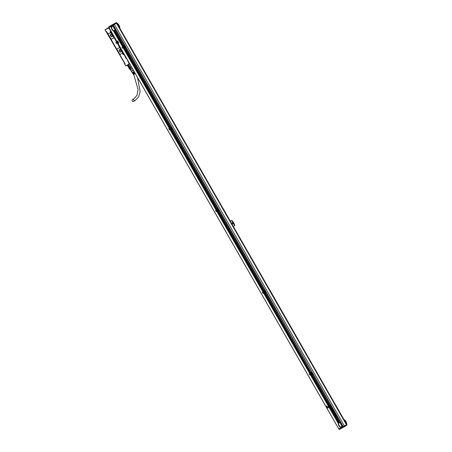 <?xml version="1.0" encoding="UTF-8"?>
<svg xmlns="http://www.w3.org/2000/svg" width="452" height="452" viewBox="0 0 452 452"><rect width="100%" height="100%" fill="white"/><g stroke="black" fill="none" stroke-linecap="round" stroke-linejoin="round"><path stroke-width="0.68" d="M170.641 127.809L169.596 128.379L123.684 48.194M129.057 68.082L127.571 65.331M128.843 68.02L130.425 67.342L128.86 64.613L128.114 65.218L129.515 67.67L130.244 67.263L128.837 64.811M128.114 65.218L128.86 64.613M130.244 67.263L131.306 66.828L129.82 64.065M128.899 68.003L127.498 65.557M132.442 68.631L131.396 69.229L130.34 67.388M130.114 69.924L127.334 65.122M129.69 67.755L130.747 69.597L130.159 69.913L129.102 68.066M130.747 69.597L131.396 69.229M130.159 69.913L132.47 68.698M130.492 69.811L131.266 71.162L133.244 70.054L131.261 71.156M132.47 72.851L131.419 71.433L133.402 70.326M132.391 72.908L132.843 73.433M132.769 73.484L133.284 73.97M133.148 74.06L133.498 74.586L135.272 73.591M134.803 72.772L133.363 73.597L133.532 73.862L134.962 73.049L133.724 73.749L133.572 73.484M134.464 72.179L132.984 73.021L133.154 73.28L134.617 72.45M134.12 71.58L132.611 72.439L132.781 72.699L134.272 71.851L133.035 72.552L132.882 72.286M133.154 73.28L133.227 72.885M134.617 72.444L133.38 73.151M124.938 63.551L124.599 63.93L125.029 63.698L106.615 31.555L106.192 31.787L106.695 31.691L106.463 32.188L106.802 31.883M134.024 98.739A1.068 0.893 61.6 0 0 134.001 98.751L132.487 99.57A1.068 0.893 61.6 0 0 133.504 101.446L135.018 100.626A1.068 0.893 61.6 0 0 135.041 100.615M122.944 53.472A0.627 0.345 -120.4 0 1 123.057 53.161L123.289 53.025A0.627 0.345 -120.4 0 0 123.283 53.031A0.627 0.345 -120.4 0 0 123.289 53.031L123.057 53.161A0.627 0.345 -120.4 0 0 123.057 53.161L111.604 32.781L111.294 33.024A0.847 0.463 59.6 0 1 111.232 33.047L113.599 36.878A0.944 0.52 59.6 0 1 113.621 37.94A0.944 0.52 59.6 0 1 113.61 37.94L113.582 37.957M108.536 33.555A0.944 0.52 59.6 0 1 108.542 33.55A0.944 0.52 59.6 0 1 108.553 33.544L108.508 33.572A0.944 0.52 -120.4 0 0 108.497 33.572A0.944 0.52 -120.4 0 0 108.52 34.634L110.7 38.448A0.944 0.52 -120.4 0 0 111.627 39.019L113.565 37.968A0.944 0.52 -120.4 0 0 113.576 37.962A0.944 0.52 -120.4 0 0 113.554 36.906L111.186 33.075A0.847 0.463 -120.4 0 1 110.548 32.725L108.542 33.55M111.186 33.075L111.232 33.047A0.847 0.463 59.6 0 1 110.593 32.702L108.553 33.544M116.384 43.454L116.695 42.629L115.853 42.556L116.373 43.465L115.853 42.556M117.288 48.799L117.277 48.805A0.944 0.52 59.6 0 1 117.277 48.805A0.944 0.52 59.6 0 1 117.288 48.799L119.226 47.748A0.944 0.52 59.6 0 1 120.153 48.319L122.334 52.133A0.944 0.52 59.6 0 1 122.356 53.189A0.944 0.52 59.6 0 1 122.351 53.195L122.322 53.212A0.944 0.52 -120.4 0 0 122.289 52.161L120.108 48.347A0.944 0.52 -120.4 0 0 119.181 47.776L117.243 48.827A0.944 0.52 -120.4 0 0 117.232 48.827A0.944 0.52 -120.4 0 0 117.254 49.889L119.441 53.703A0.944 0.52 -120.4 0 0 120.362 54.274L122.306 53.223A0.944 0.52 -120.4 0 0 122.311 53.217L122.356 53.189M106.192 31.787L105.135 29.674L109.689 27.199M109.327 28.29L109.073 28.804L108.638 27.838L109.073 28.804L109.412 28.612L110.554 31.035L110.813 30.883M109.627 27.092L108.107 27.951C105.706 29.357 105.779 29.34 108.333 27.905L109.672 27.171L108.638 27.838M124.599 63.93L125.888 65.907L129.385 64.014L129.3 63.161M124.633 63.726L125.712 65.919L129.391 64.014M125.696 65.834L129.34 63.992M129.199 63.941L128.73 63.127L129.074 63.291L129.069 62.935L126.492 58.263M126.334 57.986L128.882 63.043L129.221 63.026L128.73 63.127L129.142 62.89M126.181 57.715L123.927 54.302L126.08 58.494L123.927 54.302L123.616 54.545A0.847 0.463 59.6 0 1 122.859 54.144A0.847 0.463 59.6 0 1 122.673 53.178A0.847 0.463 59.6 0 1 122.774 53.07L111.367 32.725A0.627 0.345 -120.4 0 1 111.039 32.674M110.633 31.629L110.638 31.623A0.689 0.379 59.6 0 0 110.633 31.629A0.689 0.379 59.6 0 0 110.554 31.708A0.689 0.379 59.6 0 0 110.706 32.493A0.689 0.379 59.6 0 0 111.328 32.821L111.294 33.024M110.548 32.725L110.593 32.702A0.847 0.463 59.6 0 1 110.344 31.657A0.847 0.463 59.6 0 1 110.452 31.555L110.401 31.115L110.966 31.154M109.407 28.431L110.401 31.115L111.045 31.29M108.621 35.047L106.847 31.985M122.503 59.291L109.101 35.928M123.023 60.201L124.837 63.37M124.769 63.63L106.463 32.188M108.107 27.951C105.706 29.357 105.779 29.34 108.333 27.905M107.87 28.193L108.587 27.781L107.87 28.193M123.215 52.901L111.672 32.742M112.039 36.832A1.412 0.774 -120.4 0 0 112.056 36.821A1.412 0.774 -120.4 0 0 112.017 35.222A1.412 0.774 -120.4 0 0 110.638 34.38A1.412 0.774 -120.4 0 0 110.627 34.386A1.412 0.774 -120.4 0 0 110.667 35.985A1.412 0.774 -120.4 0 0 112.039 36.832M120.78 52.087A1.412 0.774 -120.4 0 0 120.791 52.076A1.412 0.774 -120.4 0 0 120.752 50.477A1.412 0.774 -120.4 0 0 119.373 49.635A1.412 0.774 -120.4 0 0 119.362 49.641A1.412 0.774 -120.4 0 0 119.401 51.24A1.412 0.774 -120.4 0 0 120.78 52.087M110.966 31.504L110.74 31.64A0.627 0.345 -120.4 0 0 110.734 31.64A0.627 0.345 -120.4 0 0 110.621 31.956M123.368 54.189A0.627 0.345 -120.4 0 0 123.69 54.246L123.995 54.263M123.65 53.918L123.452 53.443M123.532 54.144L123.323 53.359M111.328 32.397L111.13 31.922M110.706 34.341C110.294 35.635 110.763 36.448 112.107 36.793M119.441 49.596C119.029 50.89 119.497 51.703 120.848 52.048M112.034 36.657A1.254 0.689 -120.4 0 0 112.045 36.646A1.254 0.689 -120.4 0 0 112.011 35.228A1.254 0.689 -120.4 0 0 110.785 34.476A1.254 0.689 -120.4 0 0 110.774 34.482A1.254 0.689 -120.4 0 0 110.808 35.906A1.254 0.689 -120.4 0 0 112.034 36.657M120.769 51.912A1.254 0.689 -120.4 0 0 120.78 51.901A1.254 0.689 -120.4 0 0 120.746 50.483A1.254 0.689 -120.4 0 0 119.52 49.731A1.254 0.689 -120.4 0 0 119.509 49.737A1.254 0.689 -120.4 0 0 119.543 51.161A1.254 0.689 -120.4 0 0 120.769 51.912M111.655 34.77A1.254 0.689 -120.4 0 0 112.226 35.736M120.39 50.025A1.254 0.689 -120.4 0 0 120.961 50.991M107.378 28.448L109.661 27.148M109.424 27.312L108.751 27.674M327.05 408.376L338.746 428.875L340.768 427.784L340.407 427.151A2.514 1.379 59.6 0 1 338.322 423.513L329.169 407.529L328.423 407.755L329.016 407.258L328.655 406.63L327.909 406.856L328.497 406.359L310.451 374.838L309.699 374.889L310.292 374.567L309.936 373.94L309.185 373.99L309.778 373.668L263.646 293.116L263.053 293.438L262.9 293.167L263.488 292.845L263.132 292.218L262.38 292.269L262.974 291.947L216.847 211.395L216.096 211.446L216.689 211.124L216.327 210.496L215.581 210.547L216.175 210.225L170.042 129.673L169.291 129.724L169.884 129.402L169.528 128.775L168.777 128.826L169.37 128.504L123.238 47.952L122.492 48.178L123.085 47.68L122.724 47.053L121.978 47.279L122.571 46.782L113.418 30.804A2.514 1.379 59.6 0 1 111.333 27.16L110.972 26.532L109.65 27.222M325.937 406.19L327.141 408.393L327.745 407.89L326.655 405.981L325.892 406.218L326.655 405.981M327.796 408.037L326.7 405.958M116.887 41.166L118.091 43.375L118.695 42.867L117.605 40.962L116.842 41.194L117.605 40.962M118.746 43.019L117.65 40.934M328.062 406.947L329.881 405.958L330.638 407.037L331.853 406.727L343.175 426.468L342.898 426.631L331.587 406.885L343.079 426.524M341.785 426.338L342.153 427.033L342.898 426.631M329.909 407.128L338.83 422.761L329.898 407.133L330.242 406.947L339.249 422.693A2.514 1.379 59.6 0 1 339.395 422.716L330.531 407.235L339.486 422.733A2.514 1.379 59.6 0 1 339.655 422.789L330.864 407.269L339.763 422.835A2.514 1.379 59.6 0 1 341.757 426.321L342.164 427.027L341.74 426.428A2.514 1.379 59.6 0 1 341.701 426.598L341.672 426.682A2.514 1.379 59.6 0 1 341.605 426.818L341.938 427.151L341.672 426.682M341.712 426.637L342.102 427.061M339.367 422.71A2.356 1.294 -120.4 0 0 339.09 422.795A2.356 1.294 -120.4 0 0 339.068 422.806A2.356 1.294 -120.4 0 0 339.13 425.473A2.356 1.294 -120.4 0 0 341.429 426.88A2.356 1.294 -120.4 0 0 341.452 426.869A2.356 1.294 -120.4 0 0 341.706 426.615L341.938 427.151M341.622 426.824L341.831 427.208M341.819 427.213L341.565 426.886A2.514 1.379 59.6 0 1 341.486 426.987L341.435 427.038A2.514 1.379 59.6 0 1 341.339 427.112L341.283 427.146A2.514 1.379 59.6 0 1 341.17 427.196L341.328 427.479L341.283 427.146M341.435 427.422L341.486 426.987L341.768 427.242M341.153 427.575L340.898 427.247L341.271 427.513M340.983 427.665L340.667 427.225L341.102 427.603M340.407 427.151L340.938 427.694M340.898 427.247A2.514 1.379 59.6 0 1 340.757 427.236L340.994 427.66M338.322 423.513L338.345 423.411A2.514 1.379 59.6 0 1 338.395 423.253L338.429 423.174A2.514 1.379 59.6 0 1 338.497 423.055L338.542 422.993A2.514 1.379 59.6 0 1 338.627 422.902L338.684 422.857A2.514 1.379 59.6 0 1 338.763 422.801A2.514 1.379 59.6 0 1 338.785 422.789L329.836 407.167L329.169 407.529M338.345 423.411L329.242 407.489L338.367 423.422M329.384 407.41L338.435 423.213L329.395 407.405M338.542 423.015L329.553 407.32L338.542 423.015M329.717 407.229L338.678 422.869L329.728 407.224M341.413 427.061A2.514 1.379 59.6 0 1 339.068 425.535A2.514 1.379 59.6 0 1 338.881 422.744M330.231 406.953L328.802 407.715L328.627 407.467M330.638 407.037L330.31 406.467A0.661 0.362 59.6 0 1 330.028 405.975L329.7 405.404L330.248 406.602L329.576 406.953L329.226 406.32L328.655 406.63M329.203 406.331L329.576 406.953M329.564 406.958L329.242 407.133L328.881 406.506M328.87 406.512L329.242 407.133M329.231 407.139L328.706 406.602L329.073 407.224M329.062 406.41L329.406 407.043L329.039 406.421M329.226 406.32L329.728 406.868L329.372 406.241M329.395 406.229L329.87 405.969M329.559 406.139L329.898 406.777L329.559 406.139M329.728 406.049L330.062 406.687L329.728 406.049M329.768 405.664L311.518 374.256L329.502 405.817L329.226 405.964L311.179 374.448L310.451 374.838M311.501 374.273L329.384 405.879L311.162 374.454L329.226 405.964M329.214 405.969L328.497 406.359M310.688 374.708L328.717 406.241L310.688 374.708M310.852 374.618L328.881 406.15L310.852 374.618M311.021 374.527L329.05 406.06L311.021 374.527M311.513 374.267L310.083 375.024L309.908 374.776M310.518 374.798L328.547 406.331L310.518 374.798M311.162 373.273L311.355 373.996L311.021 374.171L310.671 373.538L309.936 373.94M310.648 373.55L311.021 374.171M311.01 374.177L310.484 373.64L310.852 374.262M310.84 374.267L310.315 373.731L310.688 374.352M310.677 374.358L310.162 373.815M310.151 373.821L310.518 374.442M310.671 373.538L311.174 374.087L310.829 373.459L311.343 373.996L311.151 373.284M309.343 374.262L311.157 373.267L311.219 372.578M310.004 373.9L310.343 374.538L310.004 373.9M311.049 372.973L310.338 373.363L264.205 292.817L263.646 293.116M310.903 373.064L265.008 292.828L310.829 373.098L264.539 292.636L310.66 373.188L264.55 292.625L310.496 373.279L264.194 292.823L310.338 373.363M310.326 373.369L264.041 292.907M264.03 292.913L310.174 373.454M310.162 373.459L263.872 292.998M263.861 292.998L310.004 373.544M309.993 373.55L263.708 293.088M263.697 293.088L309.84 373.634M264.77 292.512L263.279 293.303L263.104 293.054M262.539 292.54L264.358 291.546L264.55 292.269L264.194 291.647L263.132 292.218M264.539 292.274L264.036 291.726L264.386 292.359M264.375 292.365L263.861 291.828L264.217 292.45M264.205 292.455L263.691 291.919L264.053 292.54M264.041 292.546L263.488 292.845M264.347 291.563L265.115 292.625L266.347 292.308L265.51 292.76M263.369 292.088L263.708 292.726L263.369 292.088M263.533 291.998L263.872 292.636L263.533 291.998M263.2 292.178L263.55 292.811L263.183 292.19M264.245 291.252L263.872 291.461L217.751 210.909L216.847 211.395M217.728 210.92L263.872 291.461M263.861 291.467L217.57 211.005M217.559 211.011L263.702 291.551M263.691 291.557L217.406 211.095M217.395 211.101L263.539 291.642M263.527 291.647L217.237 211.186M217.226 211.191L263.369 291.732M263.358 291.738L262.974 291.947M264.098 291.342L218.209 211.107L264.024 291.376L217.74 210.914M217.079 211.265L263.194 291.828L217.079 211.265M216.254 211.717L218.113 210.7M216.915 211.355L263.024 291.919L216.903 211.367M217.045 210.112L217.406 210.734L217.022 210.943L216.559 210.378L217.214 210.022L217.57 210.643L217.378 209.931L217.74 210.553L217.548 209.841L217.904 210.468L217.418 210.728M216.881 210.197L217.237 210.824L216.892 210.197M216.711 210.287L217.073 210.914L216.723 210.287M216.903 211.005L216.389 210.468L216.903 211.005M216.401 210.457L216.751 211.09M217.904 210.468L218.712 211.039L219.531 210.598L265.098 290.133L264.815 290.291L219.26 210.751L218.712 211.039M215.74 210.818L217.553 209.824L217.378 209.276L218.35 208.739L219.384 210.316L218.35 208.739M217.446 209.53L171.116 129.097L217.175 209.683L170.946 129.187L170.042 129.673M170.924 129.199L217.067 209.739M217.056 209.745L216.237 210.191L170.105 129.645L216.231 210.191M170.28 129.549L216.389 210.107L170.28 129.549M170.444 129.458L216.553 210.016L170.438 129.464M170.613 129.368L216.723 209.926L170.613 129.368M170.777 129.278L216.903 209.83L170.76 129.289M171.105 129.102L169.675 129.865L169.5 129.611M170.579 128.21L170.935 128.837L170.602 128.193L169.528 128.775M170.41 128.3L170.771 128.922L170.449 129.102L170.088 128.475M170.076 128.481L170.449 129.097M170.438 129.102L169.929 128.554L170.28 129.187M170.268 129.193L169.743 128.656L170.11 129.278M170.099 129.283L169.573 128.747L169.946 129.368M168.935 129.097L170.749 128.102L170.946 128.831M170.432 128.289L170.783 128.922M170.596 128.198L170.619 127.17M124.125 47.477L170.257 128.023L124.147 47.466L123.469 47.833M170.088 128.114L123.967 47.562L170.088 128.114M169.918 128.204L123.803 47.652L169.918 128.204M169.754 128.295L123.633 47.742L169.754 128.295M169.585 128.385L123.458 47.839L169.596 128.379M123.311 47.912L169.432 128.47M170.432 127.933L124.289 47.387L170.432 127.927M124.142 47.466L122.876 48.144L122.695 47.889M122.136 47.375L123.95 46.381L124.147 47.104M124.136 47.115L123.622 46.573L122.724 47.053M123.775 46.488L123.978 47.194M123.967 47.206L123.464 46.652L123.808 47.285M123.803 47.29L123.294 46.742L123.645 47.375M123.633 47.381L123.119 46.844L123.475 47.466M123.464 47.471L122.95 46.935M122.938 46.94L123.311 47.556M122.797 47.014L123.13 47.652L122.797 47.014M123.842 46.087L123.13 46.477L114.181 30.849A2.514 1.379 59.6 0 0 114.288 30.798L123.238 46.42M123.119 46.483L114.164 30.843L123.13 46.477M123.068 46.511L113.983 30.894A2.514 1.379 59.6 0 0 114.113 30.872M122.95 46.573L113.91 30.894L122.961 46.567M122.904 46.601L113.763 30.889A2.514 1.379 59.6 0 0 113.91 30.894M122.786 46.663L113.678 30.877L122.797 46.658M122.735 46.692L113.514 30.838A2.514 1.379 59.6 0 0 113.678 30.877M113.418 30.804L122.628 46.748M114.633 30.476L123.616 46.211L114.616 30.47A2.514 1.379 59.6 0 0 114.678 30.335L123.65 45.533L114.751 30.081A2.514 1.379 59.6 0 1 114.706 30.25L123.543 45.68M111.333 27.16L111.356 27.063A2.514 1.379 59.6 0 1 111.401 26.905L111.441 26.826A2.514 1.379 59.6 0 1 111.508 26.708L111.554 26.645A2.514 1.379 59.6 0 1 111.638 26.549L111.689 26.504A2.514 1.379 59.6 0 1 111.768 26.453A2.514 1.379 59.6 0 1 111.791 26.442L111.638 26.171L110.972 26.532M111.367 27.109L111.039 26.487L111.367 27.109M111.446 26.86L111.186 26.414L111.446 26.86M111.554 26.668L111.35 26.323L111.554 26.668M111.52 26.233L111.684 26.521L111.542 26.222M114.418 30.708A2.514 1.379 59.6 0 1 112.079 29.188A2.514 1.379 59.6 0 1 111.887 26.397M110.378 26.804L109.644 27.216M111.7 26.137L112.023 26.352L111.802 26.08M112.023 26.352L111.853 26.052M111.864 26.046L112.232 26.329L111.972 25.99M112.768 26.453L112.667 26.442A2.514 1.379 59.6 0 0 112.497 26.386L112.463 26.352A2.356 1.294 -120.4 0 1 112.48 26.352L112.407 26.363A2.514 1.379 59.6 0 0 112.254 26.346L112.017 25.962M112.198 25.866L112.729 26.436M112.367 25.775L113.379 25.216L124.69 44.968L123.678 45.522L114.768 29.968A2.514 1.379 59.6 0 0 112.768 26.482L112.356 25.781M110.316 26.702L113.367 25.222L124.69 44.968M340.198 428.089L339.785 428.31M123.814 45.449L123.803 45.81L124.831 45.245L125.769 46.878L125.498 47.036L124.566 45.403L124.012 45.686M123.69 46.177L124.707 47.46L125.938 47.144L171.494 126.69L171.212 126.848L125.656 47.307L125.102 47.596M170.816 127.407L171.636 126.967L172.568 128.6L172.302 128.758L171.364 127.125L170.573 127.554L170.873 127.933A0.661 0.362 59.6 0 1 170.997 127.645A0.661 0.362 59.6 0 1 171.455 127.786A0.661 0.362 59.6 0 1 171.664 128.78A0.661 0.362 59.6 0 1 171.331 128.735L171.907 129.317L172.726 128.876L218.293 208.412L218.011 208.57L172.461 129.029L171.907 129.317M217.423 208.892L217.406 209.253L218.435 208.688M264.222 290.613L264.205 290.975M264.42 290.851L265.239 290.41L266.188 292.037L265.906 292.201L264.968 290.563L264.211 290.975L264.516 291.478L264.239 290.964M266.33 292.32L311.801 371.911L266.064 292.472M311.027 372.335L311.01 372.697L312.038 372.132L312.993 373.759L312.711 373.923L311.773 372.284L310.982 372.719L311.315 373.137M311.948 374.329L313.134 374.036L330.604 404.546L330.339 404.704L312.863 374.194L312.315 374.482M329.745 405.02L329.728 405.387L330.762 404.822L331.7 406.455L331.429 406.608L330.491 404.975L329.943 405.263M330.864 407.269L331.587 406.885M341.605 427.332L341.435 427.038M341.164 427.569L340.977 427.242M340.831 427.75L340.509 427.185M338.395 423.253L329.338 407.438M338.497 423.055L329.502 407.348M338.627 422.902L329.672 407.258M338.847 422.761A2.514 1.379 59.6 0 1 338.96 422.722L330.005 407.077M330.05 407.049L338.96 422.722M330.067 407.043L339.034 422.705A2.514 1.379 59.6 0 1 339.164 422.693L330.169 406.986M330.644 407.269L339.452 422.699A2.356 1.294 -120.4 0 1 339.469 422.705L339.395 422.716M330.531 407.235L330.293 406.919M330.18 406.625L329.824 405.998M329.18 407.167L328.824 406.54M329.35 407.077L328.988 406.45M329.514 406.986L329.158 406.359M329.683 406.896L329.322 406.269M329.847 406.806L329.491 406.178M330.017 406.715L329.655 406.088M329.502 405.817L311.451 374.301M329.621 405.749L311.569 374.233M328.666 406.269L310.614 374.748M328.83 406.178L310.784 374.657M328.999 406.088L310.948 374.567M329.169 405.998L311.117 374.476M329.333 405.907L311.281 374.386M311.462 373.934L311.1 373.307M311.157 373.267L311.914 374.346L312.711 373.923M310.462 374.476L310.1 373.849M310.626 374.386L310.27 373.759M310.795 374.296L310.434 373.668M310.959 374.205L310.603 373.578M311.129 374.115L310.767 373.488M311.292 374.024L310.936 373.397M310.778 373.126L264.646 292.58M309.942 373.578L263.815 293.026M310.112 373.488L263.979 292.936M310.281 373.397L264.149 292.845M310.445 373.307L264.313 292.755M310.614 373.216L264.482 292.67M264.657 292.212L264.301 291.585M263.657 292.755L263.301 292.128M263.827 292.664L263.465 292.037M263.991 292.574L263.635 291.947M264.16 292.484L263.798 291.856M264.324 292.393L263.968 291.766M264.493 292.303L264.132 291.676M265.115 292.625L264.787 292.054A0.661 0.362 59.6 0 1 264.505 291.568L264.725 292.195M263.979 291.404L217.847 210.858M263.143 291.856L217.011 211.304M263.307 291.766L217.18 211.214M263.476 291.676L217.344 211.129M263.64 291.585L217.514 211.039M263.81 291.495L217.678 210.948M217.858 210.491L217.497 209.869M216.853 211.033L216.497 210.406M217.022 210.943L216.661 210.316M217.186 210.852L216.83 210.225M217.355 210.762L217 210.135M217.418 210.734L217.056 210.107M217.525 210.672L217.163 210.044M217.689 210.581L217.333 209.954M217.175 209.683L171.042 129.136M217.293 209.621L171.167 129.069M216.338 210.135L170.206 129.583M216.508 210.044L170.376 129.498M216.672 209.954L170.545 129.408M216.841 209.864L170.709 129.317M217.005 209.773L170.879 129.227M171.054 128.769L170.698 128.148M170.749 128.102L171.545 129.165M170.054 129.312L169.692 128.684M170.218 129.221L169.862 128.594M170.387 129.131L170.025 128.504M170.551 129.04L170.195 128.413M170.246 128.391L170.602 129.012L170.257 128.385M170.72 128.95L170.359 128.328M170.89 128.86L170.528 128.238M170.37 127.961L124.243 47.415M170.494 127.899L124.362 47.347M169.54 128.413L123.407 47.867M169.703 128.323L123.571 47.776M169.873 128.232L123.741 47.686M170.037 128.142L123.904 47.596M170.206 128.052L124.074 47.505M124.249 47.048L123.893 46.426M123.249 47.59L122.893 46.963M123.419 47.5L123.057 46.872M123.582 47.409L123.226 46.782M123.752 47.319L123.39 46.697M123.916 47.228L123.56 46.607M124.085 47.138L123.724 46.516M123.571 46.24L114.576 30.533A2.514 1.379 59.6 0 1 114.497 30.64L114.446 30.691A2.514 1.379 59.6 0 1 114.35 30.764L114.288 30.798M114.362 30.759L123.283 46.392L114.35 30.764M123.402 46.33L114.446 30.691M114.509 30.64L123.452 46.302L114.497 30.64M111.401 26.905L111.135 26.442M111.508 26.708L111.305 26.352M111.638 26.549L111.469 26.261M111.684 26.143L111.791 26.442M112.373 26.357A2.356 1.294 -120.4 0 0 112.096 26.442A2.356 1.294 -120.4 0 0 112.073 26.459A2.356 1.294 -120.4 0 0 112.141 29.12A2.356 1.294 -120.4 0 0 114.435 30.533A2.356 1.294 -120.4 0 0 114.458 30.521A2.356 1.294 -120.4 0 0 114.718 30.261L114.678 30.335M112.407 26.363L112.136 25.9M112.667 26.442L112.305 25.809M124.407 45.127L113.096 25.38M327.316 407.41L326.847 406.591L326.553 407.354L327.316 407.41L326.824 406.608M118.266 42.386L117.797 41.573L117.503 42.33L118.266 42.386L117.774 41.59M330.31 406.467L330.678 407.015M330.028 405.975L330 405.789A0.661 0.362 59.6 0 1 330.124 405.495A0.661 0.362 59.6 0 1 330.582 405.642A0.661 0.362 59.6 0 1 330.791 406.636A0.661 0.362 59.6 0 1 330.457 406.591L330.7 407.003L331.429 406.608M329.474 405.387L330.339 404.704M312.112 374.601L329.593 405.105M311.812 374.55L329.502 405.274M312.993 373.759L312.055 372.126L311.773 372.284M310.75 372.697L265.307 292.879M265.008 292.828L310.778 372.584M310.886 372.408L265.318 292.873L310.886 372.408L311.614 372.013M265.906 292.201L265.154 292.608L264.934 292.178A0.661 0.362 59.6 0 0 265.267 292.224A0.661 0.362 59.6 0 0 265.058 291.229A0.661 0.362 59.6 0 0 264.601 291.088A0.661 0.362 59.6 0 0 264.476 291.376M266.188 292.037L265.251 290.404L264.968 290.563M263.951 290.975L218.508 211.157M218.209 211.107L263.979 290.862M218.519 211.152L264.058 290.698M218.531 211.146L264.081 290.687L264.815 290.291M218.31 210.903L217.983 210.333L218.35 210.886M219.288 210.372L218.169 208.847M217.983 210.333A0.661 0.362 59.6 0 1 217.706 209.847L217.678 209.655A0.661 0.362 59.6 0 1 217.796 209.366A0.661 0.362 59.6 0 1 218.254 209.508A0.661 0.362 59.6 0 1 218.463 210.502A0.661 0.362 59.6 0 1 218.135 210.457L218.372 210.875L219.101 210.479M217.706 209.847L217.378 209.276L217.706 209.688M217.146 209.253L218.011 208.57M217.271 208.971L171.726 129.425M171.404 129.385L217.175 209.14M171.506 129.182L171.184 128.611L171.557 129.159L172.302 128.758M172.585 128.594L171.647 126.961L171.364 127.125M170.342 127.532L124.899 47.714M124.605 47.663L170.376 127.419M171.212 126.848L170.455 127.255M171.494 126.69L125.938 47.144L125.656 47.307M170.477 127.244L124.933 47.697L170.466 127.249M125.498 47.036L124.746 47.443L124.532 47.014A0.661 0.362 59.6 0 0 124.859 47.059A0.661 0.362 59.6 0 0 124.65 46.064A0.661 0.362 59.6 0 0 124.193 45.923A0.661 0.362 59.6 0 0 124.068 46.211L123.842 45.788L124.068 46.211M123.786 45.997L124.108 46.251M114.718 30.29L123.571 45.703M123.673 45.522L114.785 30.03M113.119 25.188L113.277 24.736L113.119 25.188L108.898 27.47L108.762 27.188L112.876 24.962L113.028 25.233M113.373 25.041L114.435 24.436L344.39 425.959L343.328 426.564M340.509 423.354A2.356 1.294 -120.4 0 0 341.672 425.343M311.914 374.346L311.586 373.776A0.661 0.362 59.6 0 1 311.309 373.29M217.926 210.474L217.553 209.824M171.184 128.611A0.661 0.362 59.6 0 1 170.901 128.125M124.707 47.46L124.379 46.889A0.661 0.362 59.6 0 1 124.102 46.403M113.514 27.007A2.356 1.294 -120.4 0 0 114.678 28.99M330 405.789L329.762 405.371M329.751 405.376L330.039 405.828M329.474 405.252L311.931 374.618M311.586 373.776L311.739 373.9A0.661 0.362 59.6 0 0 312.072 373.945A0.661 0.362 59.6 0 0 311.857 372.951A0.661 0.362 59.6 0 0 311.405 372.81A0.661 0.362 59.6 0 0 311.281 373.098M310.756 372.561L265.126 292.896M265.177 292.597L264.934 292.178M263.951 290.839L218.327 211.174M217.678 209.655L217.435 209.242M217.152 209.118L171.523 129.453M170.347 127.396L124.718 47.731M124.769 47.432L124.532 47.014M344.39 425.959L346.791 424.541L116.746 23.063M114.435 24.436L116.836 23.018M116.497 23.227L116.65 22.747L116.808 23.018L116.656 22.758L116.497 23.227L113.435 25.007M330.146 405.484A0.661 0.362 -120.4 0 0 330.378 406.467L330.813 406.619M311.428 372.798A0.661 0.362 -120.4 0 0 311.66 373.776L312.095 373.928M264.623 291.077A0.661 0.362 -120.4 0 0 264.855 292.054L265.29 292.207M217.824 209.355A0.661 0.362 -120.4 0 0 218.056 210.333L218.485 210.485M171.02 127.633A0.661 0.362 -120.4 0 0 171.251 128.611L171.687 128.763M124.695 46.042C124.046 45.782 123.967 46.064 124.453 46.889A0.661 0.362 -120.4 0 0 124.882 47.048M343.39 426.53L343.91 426.954L343.492 427.191L339.492 429.355L338.876 428.982M339.492 429.355L339.006 429.264L339.492 429.355M343.396 426.53L343.752 427.038L339.028 429.253M346.791 424.439A3.859 2.119 -120.4 0 0 346.797 424.383A3.859 2.119 -120.4 0 0 345.989 421.563A3.859 2.119 -120.4 0 0 343.848 419.36A3.859 2.119 -120.4 0 0 343.836 419.349L344.017 419.462A4.017 2.203 -120.4 0 1 345.949 421.592A4.017 2.203 -120.4 0 1 346.791 424.309L346.791 424.524A0.627 0.345 -120.4 0 0 346.791 424.524A0.627 0.345 -120.4 0 1 346.78 424.524L346.69 424.366M113.441 25.001L113.328 24.34L116.187 22.662L116.656 22.758L116.215 22.634L108.909 26.741L112.91 24.577L112.96 24.916M116.215 22.634L116.65 22.747L116.215 22.634L116.627 22.758L116.215 22.634L112.215 24.798L108.904 26.741L108.802 27.16M112.215 24.798L112.52 24.979L112.215 24.798M119.803 28.092A3.859 2.119 -120.4 0 0 119.803 28.03A3.859 2.119 -120.4 0 0 118.995 25.216A3.859 2.119 -120.4 0 0 116.859 23.012A3.859 2.119 -120.4 0 0 116.842 23.001A0.627 0.345 -120.4 0 0 116.825 23.001M119.791 28.177L119.791 28.177A0.627 0.345 -120.4 0 0 119.797 28.171L128.221 42.895M330.242 405.467A0.627 0.345 -120.4 0 0 330.209 405.484A0.627 0.345 -120.4 0 0 330.197 405.489A0.627 0.345 -120.4 0 0 330.384 406.444A0.627 0.345 -120.4 0 0 330.819 406.58A0.627 0.345 -120.4 0 0 330.887 406.517M264.719 291.06A0.627 0.345 -120.4 0 0 264.686 291.071A0.627 0.345 -120.4 0 0 264.674 291.082A0.627 0.345 -120.4 0 0 264.861 292.032A0.627 0.345 -120.4 0 0 265.296 292.173A0.627 0.345 -120.4 0 0 265.318 292.156A0.627 0.345 -120.4 0 0 265.352 292.133M217.915 209.338A0.627 0.345 -120.4 0 0 217.881 209.355A0.627 0.345 -120.4 0 0 217.87 209.361A0.627 0.345 -120.4 0 0 218.062 210.31A0.627 0.345 -120.4 0 0 218.497 210.451A0.627 0.345 -120.4 0 0 218.559 210.383M171.116 127.617A0.627 0.345 -120.4 0 0 171.082 127.633A0.627 0.345 -120.4 0 0 171.071 127.639L171.059 127.645A0.627 0.345 -120.4 0 0 171.257 128.588A0.627 0.345 -120.4 0 0 171.692 128.73A0.627 0.345 -120.4 0 0 171.76 128.662M124.311 45.895A0.627 0.345 -120.4 0 0 124.277 45.912A0.627 0.345 -120.4 0 0 124.266 45.918L124.255 45.923A0.627 0.345 -120.4 0 0 124.458 46.872A0.627 0.345 -120.4 0 0 124.888 47.008A0.627 0.345 -120.4 0 0 124.91 46.991A0.627 0.345 -120.4 0 0 124.944 46.968M346.797 425.253L346.853 424.863M128.441 43.121L129.312 44.804M129.464 45.07L175.02 124.616M175.24 124.842L176.116 126.526M176.263 126.792L221.825 206.338M221.977 206.604L222.915 208.248M223.135 208.474L230.17 220.909M233.441 226.627L268.624 288.06M268.85 288.286L269.72 289.964M269.94 290.195L315.428 369.781M315.649 370.007L316.519 371.685M316.671 371.951L334.147 402.472M334.373 402.698L335.243 404.376M335.463 404.602L343.819 419.36M311.552 372.781A0.627 0.345 -120.4 0 0 311.462 372.81A0.627 0.345 -120.4 0 0 311.665 373.753A0.627 0.345 -120.4 0 0 312.1 373.889A0.627 0.345 -120.4 0 0 312.123 373.877A0.627 0.345 -120.4 0 0 312.151 373.855M112.65 24.594L110.457 25.866L112.65 24.594M116.927 23.176L117.028 23.114A4.017 2.203 -120.4 0 1 118.961 25.244A4.017 2.203 -120.4 0 1 119.803 27.956L119.701 28.018M346.514 424.061A4.017 2.203 -120.4 0 0 344.102 419.84M230.328 221.186L231.503 220.553A6.373 3.497 59.6 0 1 234.469 225.729L233.294 226.362M232.345 222.593A0.785 0.429 59.6 0 1 233.113 223.062A0.785 0.429 59.6 0 1 233.136 223.955A0.785 0.429 59.6 0 1 233.125 223.955A0.785 0.429 59.6 0 1 232.362 223.486A0.785 0.429 59.6 0 1 232.339 222.599A0.785 0.429 59.6 0 1 232.345 222.593M119.52 27.708A4.017 2.203 -120.4 0 0 117.108 23.493M231.503 220.553L231.78 220.39A6.215 3.413 59.6 0 1 234.741 225.565L234.469 225.729M230.322 221.175L231.78 220.39M231.752 220.406A6.373 3.497 59.6 0 1 234.718 225.582M233.486 223.746L232.707 222.384M330.525 405.93L330.644 406.212M311.807 373.239L311.92 373.522M265.002 291.517L265.121 291.806M218.203 209.796L218.395 210.214M171.398 128.074L171.517 128.362M110.768 25.696L112.345 24.77L110.751 25.775M110.96 25.589L112.638 24.628L110.949 25.674M133.724 74.473L138.063 89.49L137.041 95.253L134.001 98.751A1.068 0.893 61.6 0 0 135.018 100.626L138.611 96.909L140.114 91.496L137.589 77.642M108.604 27.984L105.101 29.877M108.638 27.781L105.135 29.674M123.616 54.545L123.95 54.178M123.769 54.206A0.689 0.379 -120.4 0 0 123.927 54.183L123.65 54.342A0.689 0.379 59.6 0 1 123.034 54.014A0.689 0.379 59.6 0 1 122.882 53.229A0.689 0.379 59.6 0 1 122.961 53.144L122.774 53.07M123.26 52.98L122.961 53.144L123.266 52.986M124.39 63.489L124.769 63.286M106.536 31.787L106.169 31.798L105.045 29.832M126.097 57.76L111.045 31.476M123.419 53.432L123.068 53.353M111.203 32.623L110.74 31.832M123.272 54.138L123.452 53.426L122.944 53.585M123.176 54.07L123.351 53.472L123.029 53.37L123.498 54.167M110.949 32.617L111.243 32.606L111.124 31.906L110.621 32.064M110.853 32.55L111.028 31.951L110.706 31.849L111.175 32.646M123.147 54.054L123.294 53.539L123.147 54.054M108.983 27.606L116.814 41.279M118 43.352L325.864 406.303M113.305 25.08L343.26 426.603M330.22 406.958L339.22 422.676M113.282 25.272L124.594 45.025M339.718 422.784L331.033 407.167M330.678 404.868L331.615 406.506M313.05 374.087L330.519 404.596M311.959 372.182L312.891 373.815M266.245 292.365L311.801 371.911M265.154 290.461L266.092 292.094M219.446 210.643L264.996 290.19M172.641 128.927L218.197 208.468M171.551 127.018L172.489 128.65M125.842 47.206L171.393 126.746M124.746 45.296L125.684 46.929M343.554 426.801L344.469 426.631L346.616 425.377L346.605 425.021L343.226 426.982L343.074 426.711M116.475 23.238L346.43 424.767M112.91 24.577L114.198 24.21L116.339 22.956L116.034 22.764M346.842 425.219L346.921 424.818L346.452 424.75M346.769 424.558L346.616 425.377L344.475 426.631L344.311 426.01M113.893 24.018L114.356 24.481M108.808 27.521L109.621 27.08M108.943 27.623L338.746 428.875M331.87 406.721L343.175 426.468M330.774 404.811L331.712 406.45M313.146 374.03L330.621 404.54M266.347 292.308L311.897 371.849M219.542 210.587L265.098 290.133M218.452 208.683L219.384 210.316M172.737 128.865L218.293 208.412M124.848 45.24L125.78 46.872M343.486 427.191L339.48 429.36L338.853 428.993M108.904 26.741L108.898 27.47M343.752 427.038L344.475 426.631M116.249 22.623L116.656 22.747"/></g></svg>
